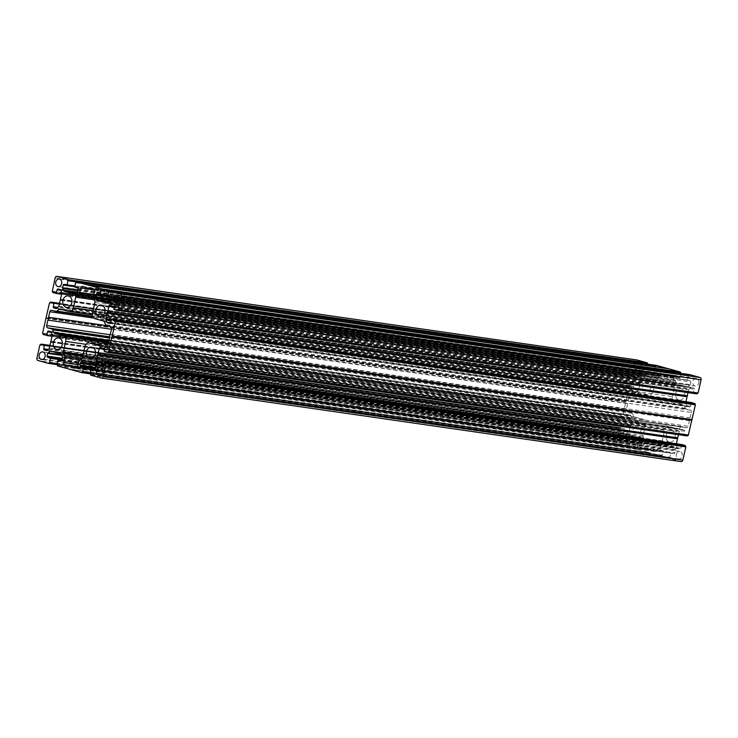 <?xml version="1.0" encoding="UTF-8"?>
<svg xmlns="http://www.w3.org/2000/svg" width="738" height="738" viewBox="0 0 738 738"><rect width="100%" height="100%" fill="white"/><g stroke="black" fill="none" stroke-linecap="round" stroke-linejoin="round"><path stroke-width="0.55" stroke-dasharray="3.69 2.77" d="M676.34 454.35A3.838 3.044 98.2 0 1 679.827 451.361A3.838 3.044 98.2 0 1 682.226 455.983A3.838 3.044 98.2 0 1 678.729 458.962A3.838 3.044 98.2 0 1 676.34 454.35M666.239 435.152A5.756 4.566 98.2 0 1 671.479 430.678A5.756 4.566 98.2 0 1 675.067 437.606A5.756 4.566 98.2 0 1 669.836 442.08A5.756 4.566 98.2 0 1 666.239 435.152M698.785 383.096A3.838 3.044 -81.8 0 0 696.386 378.483A3.838 3.044 -81.8 0 0 692.899 381.463A3.838 3.044 -81.8 0 0 695.288 386.085A3.838 3.044 -81.8 0 0 698.785 383.096M684.615 395.559A5.756 4.566 -81.8 0 0 681.026 388.631A5.756 4.566 -81.8 0 0 675.796 393.105A5.756 4.566 -81.8 0 0 679.384 400.033A5.756 4.566 -81.8 0 0 684.615 395.559M618.997 438.437A3.838 3.044 -81.8 0 0 621.387 443.058A3.838 3.044 -81.8 0 0 624.883 440.069A3.838 3.044 -81.8 0 0 622.485 435.457A3.838 3.044 -81.8 0 0 618.997 438.437M633.158 425.983A5.756 4.566 -81.8 0 0 636.746 432.902A5.756 4.566 -81.8 0 0 641.986 428.427A5.756 4.566 -81.8 0 0 638.388 421.499A5.756 4.566 -81.8 0 0 633.158 425.983M641.442 367.192A3.838 3.044 98.2 0 1 637.946 370.172A3.838 3.044 98.2 0 1 635.556 365.559A3.838 3.044 98.2 0 1 639.043 362.57A3.838 3.044 98.2 0 1 641.442 367.192M651.534 386.38A5.756 4.566 98.2 0 1 646.303 390.854A5.756 4.566 98.2 0 1 642.715 383.935A5.756 4.566 98.2 0 1 647.946 379.452A5.756 4.566 98.2 0 1 651.534 386.38M74.889 285.947L646.949 368.373L647.89 364.258L76.595 281.944M64.16 284.342L646.949 368.373M77.887 289.951L642.383 371.288L642.992 368.613L74.713 286.731M76.706 292.765L643.564 374.443L642.447 372.007L77.73 290.643M75.636 293.595L648.757 376.168L644.025 374.858L76.328 293.06M69.298 293.023L649.08 376.555L75.571 293.641M82.591 286.482L662.364 370.015L666.691 371.214A3.838 3.044 98.2 0 0 668.047 371.869A3.838 3.044 98.2 0 0 668.923 371.832L673.25 373.031A1.919 1.522 98.2 0 1 674.292 375.31L673.139 380.365A1.919 1.522 -81.8 0 0 673.277 381.804L674.541 384.572A1.919 1.522 98.2 0 1 674.67 386.011L672.272 396.601A4.797 3.801 -81.8 0 0 674.883 402.293L683.213 404.599L103.44 321.067M662.364 370.015A1.919 1.522 -81.8 0 0 660.473 371.472L659.32 376.528A1.919 1.522 98.2 0 1 658.591 377.736L656.294 379.507A1.919 1.522 -81.8 0 0 655.556 380.707L653.148 391.297A4.797 3.801 98.2 0 1 648.794 395.033A4.797 3.801 98.2 0 1 648.416 394.95L640.086 392.634L60.304 309.102M110.119 334.72L626.442 409.12L627.687 403.621A3.838 3.044 -81.8 0 0 628.333 400.78L629.579 395.291A1.919 1.522 98.2 0 1 631.479 393.824L635.455 394.931A1.919 1.522 -81.8 0 0 636.617 394.673L638.923 392.893A1.919 1.522 98.2 0 1 640.086 392.634M626.442 409.12A1.919 1.522 -81.8 0 0 627.485 411.389L631.46 412.496A1.919 1.522 98.2 0 1 632.383 413.335L633.647 416.094A1.919 1.522 -81.8 0 0 634.56 416.933L642.899 419.249A4.797 3.801 -81.8 0 1 645.51 424.94L643.102 435.521L82.997 354.821M75.94 368.031L655.409 451.518L651.091 450.318A3.838 3.044 -81.8 0 0 649.735 449.673A3.838 3.044 -81.8 0 0 648.859 449.7L644.532 448.501A1.919 1.522 98.2 0 1 643.49 446.222L644.634 441.167A1.919 1.522 -81.8 0 0 644.505 439.728L643.232 436.97A1.919 1.522 98.2 0 1 643.102 435.521M655.409 451.518A1.919 1.522 -81.8 0 0 657.309 450.06L658.453 445.005A1.919 1.522 98.2 0 1 659.191 443.806L661.488 442.034A1.919 1.522 -81.8 0 0 662.217 440.826L664.624 430.236A4.797 3.801 98.2 0 1 668.988 426.509A4.797 3.801 98.2 0 1 669.366 426.582L677.696 428.898L98.219 345.402M111.558 328.88L691.34 412.422L690.085 417.911A3.838 3.044 98.2 0 0 689.44 420.752L688.194 426.25A1.919 1.522 98.2 0 1 686.303 427.708L682.327 426.61A1.919 1.522 -81.8 0 0 681.156 426.868L678.859 428.64A1.919 1.522 98.2 0 1 677.696 428.898M691.34 412.422A1.919 1.522 -81.8 0 0 690.288 410.144L686.312 409.036A1.919 1.522 98.2 0 1 685.399 408.206L684.126 405.439A1.919 1.522 -81.8 0 0 683.213 404.599M52.149 291.123L631.922 374.655L634.938 361.408A1.919 1.522 98.2 0 1 636.525 359.904M643.933 367.884A0.959 0.756 -81.8 0 0 642.992 368.613M642.383 371.288A0.959 0.756 -81.8 0 0 642.447 372.007M643.564 374.443A0.959 0.756 -81.8 0 0 644.025 374.858M649.08 376.555L654.265 377.699A0.959 0.756 -81.8 0 0 654.846 377.57L656.866 376.011A0.959 0.756 -81.8 0 0 657.235 375.411L657.844 372.736A0.959 0.756 -81.8 0 0 657.318 371.592L654.431 370.541L655.381 366.343L656.156 366.306L656.516 365.411M88.864 285.246L668.397 368.908L88.625 285.375M108.145 303.207L687.927 386.749A0.959 0.756 98.2 0 1 687.346 386.878L682.613 385.559L108.606 302.857L682.161 385.734L677.106 384.037A0.959 0.756 98.2 0 1 676.645 383.622L675.528 381.186A0.959 0.756 98.2 0 1 675.464 380.467L676.073 377.791A0.959 0.756 98.2 0 1 677.023 377.063L680.012 377.644L680.971 373.354M687.927 386.749L689.947 385.19L110.174 301.648M110.534 301.049L690.316 384.59A0.959 0.756 98.2 0 1 689.947 385.19M690.316 384.59L690.925 381.906L111.143 298.373M110.626 297.239L690.399 380.771A0.959 0.756 98.2 0 1 690.925 381.906M690.399 380.771L107.942 296.491M107.757 296.095L687.715 380.024M687.53 379.627L688.471 375.513L108.689 291.98M689.596 374.59L689.237 375.485L688.471 375.513M697.853 393.197L697.29 393.114M113.901 309.471L696.912 393.898M693.674 393.003L113.717 309.065M114.491 305.661L694.264 389.194L693.499 392.607M694.264 389.194A0.959 0.756 -81.8 0 0 693.748 388.059L113.966 304.517M111.862 303.936L693.748 388.059M691.644 387.468A0.959 0.756 -81.8 0 0 691.054 387.598L113.458 304.379M114.335 306.353L689.034 389.166L691.054 387.598M689.034 389.166A0.959 0.756 -81.8 0 0 688.674 389.765L114.187 306.99M688.019 392.625L688.674 389.765M685.953 401.721L685.713 402.782A0.959 0.756 -81.8 0 0 685.777 403.501L686.894 405.928A0.959 0.756 -81.8 0 0 687.355 406.343L689.458 406.933A0.959 0.756 -81.8 0 0 690.408 406.204L691.405 402.505M687.733 435.162L688.305 435.245M678.471 434.673L679.117 431.813A0.959 0.756 98.2 0 1 679.486 431.213L681.506 429.645A0.959 0.756 98.2 0 1 682.087 429.516L684.191 430.106A0.959 0.756 98.2 0 1 684.716 431.241L684.052 435.033L687.355 435.946M676.395 443.778L676.156 444.829L101.678 362.054M101.521 362.745L676.22 445.549A0.959 0.756 98.2 0 1 676.156 444.829M676.22 445.549L677.346 447.975L100.995 364.941M100.774 365.255L677.798 448.4A0.959 0.756 98.2 0 1 677.346 447.975M677.798 448.4L100.276 365.467M101.078 364.71L680.851 448.252A0.959 0.756 98.2 0 1 679.901 448.981M680.851 448.252L681.626 444.839L101.853 361.306M90.746 375.162L670.528 458.695L680.953 461.582M670.528 458.695L669.892 457.274L90.11 373.742M91.051 369.627L670.824 453.169L669.892 457.274M670.824 453.169L94.778 369.867L671.128 452.901M94.215 370.144L671.156 452.911M673.84 453.658A0.959 0.756 -81.8 0 0 674.79 452.92L95.008 369.387M95.617 366.712L675.399 450.245L674.79 452.92M675.399 450.245A0.959 0.756 -81.8 0 0 675.335 449.525L95.553 365.993M94.436 363.557L674.218 447.099L675.335 449.525M674.218 447.099A0.959 0.756 -81.8 0 0 673.757 446.674L93.975 363.142M89.243 361.832L669.025 445.365L673.757 446.674M669.025 445.365L89.15 361.758M89.095 361.675L668.932 445.3M668.36 445.143L663.517 443.833A0.959 0.756 -81.8 0 0 662.936 443.962L660.916 445.531A0.959 0.756 -81.8 0 0 660.547 446.13L659.938 448.805A0.959 0.756 -81.8 0 0 660.464 449.94L663.351 450.992L662.392 455.198L661.248 456.121L649.375 452.625L69.603 369.092M52.26 351.565L629.855 434.793A0.959 0.756 98.2 0 1 630.437 434.664L635.169 435.974L56.033 352.533L635.621 435.798L640.676 437.505A0.959 0.756 98.2 0 1 641.128 437.92L642.245 440.346A0.959 0.756 98.2 0 1 642.318 441.066L641.709 443.75A0.959 0.756 98.2 0 1 640.759 444.479L637.761 443.898L636.811 448.095L637.447 449.516L649.375 452.625M629.855 434.793L627.826 436.352L61.522 354.757M61.844 355.458L627.466 436.951A0.959 0.756 98.2 0 1 627.826 436.352M627.466 436.951L626.857 439.627L62.361 358.29M62.13 359.323L627.374 440.761A0.959 0.756 98.2 0 1 626.857 439.627M627.374 440.761L62.047 359.674M61.974 360.033L630.058 441.509M630.243 441.905L629.311 446.02L57.25 363.594M628.167 446.942L57.029 364.646L628.167 446.942L629.311 446.02M628.149 446.933L617.724 444.045L37.942 360.513M39.907 344.987L619.689 428.529L616.682 441.767A1.919 1.522 -81.8 0 0 617.724 444.045M619.689 428.529L620.87 427.634L49.981 345.384L620.852 427.634M49.889 345.799L620.87 427.634M624.099 428.529L49.806 346.159M48.173 349.443L623.509 432.339L624.283 428.935M623.509 432.339A0.959 0.756 -81.8 0 0 624.034 433.483L47.02 350.338M46.512 350.55L624.034 433.483M626.138 434.064A0.959 0.756 -81.8 0 0 626.719 433.935L46.946 350.402M48.966 348.834L628.739 432.376L626.719 433.935M628.739 432.376A0.959 0.756 -81.8 0 0 629.108 431.776L49.326 348.235M50.701 342.22L630.473 425.761L629.108 431.776M630.473 425.761L50.756 342.1M50.922 341.38L630.704 424.913L630.538 425.632M630.704 424.913L632.069 418.76A0.959 0.756 -81.8 0 0 632.005 418.04L630.879 415.605A0.959 0.756 -81.8 0 0 630.427 415.19L628.324 414.608A0.959 0.756 -81.8 0 0 627.374 415.337L626.359 419.027L623.029 418.105L622.374 416.702L625.953 401.629L46.171 318.096M60.47 299.194L640.252 382.727L638.665 389.729A0.959 0.756 98.2 0 1 638.296 390.328L636.276 391.887A0.959 0.756 98.2 0 1 635.695 392.016L633.582 391.435A0.959 0.756 98.2 0 1 633.066 390.291L633.73 386.5L630.418 385.587L629.237 386.472L625.953 401.629M640.252 382.727L641.617 376.712L61.844 293.171M61.78 292.451L641.553 375.993A0.959 0.756 98.2 0 1 641.617 376.712M641.553 375.993L640.436 373.557L60.654 290.025M60.202 289.6L639.975 373.142A0.959 0.756 98.2 0 1 640.436 373.557M639.975 373.142L58.099 289.019M60.774 290.274L636.922 373.29A0.959 0.756 98.2 0 1 637.872 372.561M636.922 373.29L636.147 376.694L61.669 293.927M635.842 376.961L61.605 294.222L636.147 376.694M635.824 376.952L52.804 292.516M631.922 374.655L632.586 376.057M666.691 371.214L86.909 287.682M656.156 366.306L76.374 282.765M668.923 371.832L89.141 288.3M640.363 383.28L60.581 299.739M632.604 375.098L52.832 291.556M628.333 400.78L107.259 325.707M630.031 386.444L50.249 302.912M627.687 403.621L111.475 329.249M635.621 435.798L55.839 352.266M628.536 446.056L48.763 362.515M648.859 449.7L69.077 366.168M637.475 448.529L57.693 364.996M651.091 450.318L76.946 367.598M630.805 425.328L51.033 341.795M620.474 428.492L40.701 344.96M623.056 417.145L43.274 333.604M682.161 385.734L102.379 302.202M689.237 375.485L109.464 291.944M697.299 393.04L117.526 309.508M690.085 417.911L110.313 334.379M689.44 420.752L109.667 337.22M668.702 444.977L88.92 361.445M670.556 457.708L90.774 374.175M661.626 455.235L81.844 371.694M687.751 435.088L107.969 351.556M634.938 361.408L55.156 277.875M69.64 292.857L649.412 376.398M649.523 376.389L75.525 293.678L649.505 376.38M74.639 294.185L654.265 377.699M77.084 292.469L656.866 376.011M654.846 377.57L75.064 294.038M78.062 289.195L657.844 372.736M657.235 375.411L77.453 291.87M74.778 287.294L654.56 370.827M657.318 371.592L77.536 288.06M654.431 370.541L74.649 287.008M75.608 282.802L655.381 366.343M660.473 371.472L94.067 289.868M93.772 295.043L659.32 376.528M658.591 377.736L93.486 296.307M93.569 298.429L656.294 379.507M93.053 310.597L653.148 391.297M655.556 380.707L94.215 299.831M76.54 282.064L656.313 365.605M655.621 366.159L76.392 282.7L655.602 366.149M68.634 311.418L648.416 394.95M640.252 382.865L60.479 299.333M632.06 374.941L52.278 291.409M52.675 292.239L632.457 375.771M60.313 300.052L640.086 383.585M58.883 306.187L638.665 389.729M640.03 383.705L60.248 300.172M638.296 390.328L58.514 306.787M56.494 308.355L636.276 391.887M635.695 392.016L56.07 308.502M56.568 308.29L633.582 391.435M633.066 390.291L57.73 307.395M59.381 304.019L633.859 386.786M630.4 385.587L59.529 303.327L630.418 385.587M633.73 386.5L59.437 303.761M629.237 386.472L49.464 302.94M46.097 317.737L625.879 401.278M93.883 318.106L629.579 395.291M635.602 394.959L92.859 316.759L635.455 394.931M631.479 393.824L51.697 310.292M63.505 309.988L638.923 392.893M636.617 394.673L92.665 316.298M50.267 302.838L629.477 386.297L50.267 302.838M630.178 385.771L50.405 302.229M625.889 401.435L46.107 317.894M630.437 434.664L50.654 351.122M635.28 435.964L56.005 352.496M628.379 446.758L57.057 364.434M629.09 446.204L57.204 363.806L629.071 446.204M616.682 441.767L36.9 358.234M56.07 352.579L635.852 436.121M60.894 353.963L640.676 437.505M635.944 436.186L56.162 352.653M641.128 437.92L61.355 354.378M62.472 356.814L642.245 440.346M642.318 441.066L62.536 357.533M61.927 360.209L641.709 443.75M640.759 444.479L61.134 360.965M61.706 360.679L638.001 443.713L61.706 360.679M57.029 364.563L636.811 448.095M637.761 443.898L57.988 360.356M637.447 449.516L57.665 365.983M649.477 452.8L69.704 369.268L649.089 452.745M77.453 366.795L644.532 448.501M79.99 359.821L644.634 441.167M643.49 446.222L77.933 364.738M82.693 356.205L643.232 436.97M644.505 439.728L81.549 358.622M86.014 344.323L645.51 424.94M57.536 365.697L637.318 449.23M636.94 448.381L57.158 364.849M649.219 452.726L69.676 369.231M108.523 342.248L642.899 419.249M619.92 428.344L40.71 344.886L619.902 428.335M40.848 344.286L620.63 427.819M630.695 424.774L50.922 341.242M52.287 335.218L632.069 418.76M51.106 332.072L630.879 415.605M632.005 418.04L52.223 334.499M48.542 331.067L628.324 414.608M630.427 415.19L50.645 331.657M52.094 336.067L626.58 418.843M627.374 415.337L51.217 332.321M626.341 419.018L52.047 336.279L626.359 419.027M43.256 334.572L623.029 418.105M45.959 318.373L625.732 401.906M622.374 416.702L42.592 333.17M627.485 411.389L109.648 336.786M109.648 337.312L631.46 412.496M632.383 413.335L109.492 337.995M108.92 340.495L633.647 416.094M634.56 416.933L108.763 341.177M42.721 333.456L622.503 416.988M622.9 417.819L43.127 334.286M625.806 401.767L46.033 318.235M687.346 386.878L107.72 303.364M682.502 385.577L102.72 302.036M689.393 374.784L109.621 291.242M109.473 291.879L688.702 375.338L109.473 291.879M108.661 302.82L681.93 385.421M109.408 302.239L677.106 384.037M681.838 385.347L108.717 302.774M676.645 383.622L109.787 301.943M110.82 299.822L675.528 381.186M675.464 380.467L110.968 299.13M107.794 295.91L676.073 377.791M677.023 377.063L97.241 293.521M107.905 295.431L679.781 377.828L107.905 295.431M109.676 291.123L680.971 373.437M680.012 377.644L107.951 295.218M93.468 289.499L673.25 373.031M93.366 296.833L673.139 380.365M674.292 375.31L94.51 291.778M94.768 301.03L674.541 384.572M673.277 381.804L93.495 298.272M674.67 386.011L94.898 302.479M92.49 313.06L672.272 396.601M668.563 368.806L88.781 285.274M95.101 318.751L674.883 402.293M111.235 320.006L685.713 402.782M110.552 322.884L686.894 405.928M685.777 403.501L111.078 320.698M109.833 323.419L689.458 406.933M687.355 406.343L110.331 323.207M111.42 319.157L691.202 402.699M690.408 406.204L110.626 322.663M690.288 410.144L110.515 326.611M106.54 325.504L686.312 409.036M685.399 408.206L105.617 324.665M104.353 321.906L684.126 405.439M670.399 458.409L90.617 374.876M90.248 374.028L670.021 457.56M668.25 445.152L89.113 361.703L668.268 445.152M83.735 360.301L663.517 443.833M94.612 363.935L660.916 445.531M662.936 443.962L85.34 360.744M95.442 367.469L659.938 448.805M660.547 446.13L94.925 364.637M95.128 368.852L663.222 450.706M660.464 449.94L95.211 368.502M663.351 450.992L95.073 369.111M90.331 372.773L662.392 455.198M69.806 369.351L649.588 452.883M661.23 456.112L90.11 373.825L661.248 456.121M657.309 450.06L77.527 366.528M78.68 361.472L658.453 445.005M659.191 443.806L79.409 360.264M81.706 358.493L661.488 442.034M84.852 346.703L664.624 430.236M662.217 440.826L82.444 357.293M90.147 373.613L661.46 455.936M662.152 455.383L90.285 372.985L662.17 455.383M99.824 344.526L669.366 426.582M104.639 349.037L679.117 431.813M679.486 431.213L104.778 348.401M103.91 346.426L681.506 429.645M682.087 429.516L102.305 345.984M104.418 346.565L684.191 430.106M684.716 431.241L104.934 347.709M104.141 351.214L683.923 434.747M684.052 435.033L104.27 351.5M108.421 342.709L688.194 426.25M682.17 426.573L107.803 343.816L682.327 426.61M686.303 427.708L106.825 344.222M99.077 345.107L678.859 428.64M681.156 426.868L101.383 343.327M679.827 451.361L100.054 367.828M671.479 430.678L91.697 347.146M696.386 378.483L116.613 294.942M681.026 388.631L101.254 305.098M621.387 443.058L41.614 359.517M636.746 432.902L56.974 349.369M637.946 370.172L58.173 286.639M646.303 390.854L66.521 307.322M647.946 379.452L68.164 295.92M639.043 362.57L59.271 279.038M64.086 284.333L643.859 367.865M82.435 286.445L662.217 369.978M74.556 294.176L654.338 377.718M668.047 371.869L90.35 288.632M648.794 395.033L92.361 314.858M58.016 289.001L637.798 372.542M51.549 310.255L631.331 393.797M60.156 309.074L639.929 392.607M55.987 308.493L635.769 392.035M638.388 421.499L58.616 337.967M622.485 435.457L42.712 351.915M50.581 351.113L630.363 434.645M61.06 360.956L640.833 444.488M649.735 449.673L77.269 367.183M69.704 369.268L649.108 452.754M46.439 350.541L626.211 434.082M48.468 331.058L628.241 414.59M679.384 400.033L99.612 316.501M695.288 386.085L115.515 302.543M107.637 303.355L687.419 386.887M97.167 293.512L676.94 377.044M111.789 303.918L691.561 387.459M109.759 323.41L689.532 406.942M669.836 442.08L90.054 358.548M678.729 458.962L98.957 375.43M94.141 370.135L673.914 453.667M75.783 368.022L655.565 451.555M83.662 360.282L663.444 443.824M668.988 426.509L99.851 344.508M100.202 365.458L679.984 448.999M106.669 344.203L686.451 427.745M98.071 345.393L677.844 428.926M102.231 345.965L682.013 429.507"/><path stroke-width="1.11" d="M96.558 370.808A3.838 3.044 98.2 0 1 100.054 367.828A3.838 3.044 98.2 0 1 102.444 372.441A3.838 3.044 98.2 0 1 98.957 375.43A3.838 3.044 98.2 0 1 96.558 370.808M86.466 351.62A5.756 4.566 98.2 0 1 91.697 347.146A5.756 4.566 98.2 0 1 95.285 354.065A5.756 4.566 98.2 0 1 90.054 358.548A5.756 4.566 98.2 0 1 86.466 351.62M119.002 299.563A3.838 3.044 -81.8 0 0 116.613 294.942A3.838 3.044 -81.8 0 0 113.117 297.931A3.838 3.044 -81.8 0 0 115.515 302.543A3.838 3.044 -81.8 0 0 119.002 299.563M104.842 312.017A5.756 4.566 -81.8 0 0 101.254 305.098A5.756 4.566 -81.8 0 0 96.014 309.573A5.756 4.566 -81.8 0 0 99.612 316.501A5.756 4.566 -81.8 0 0 104.842 312.017M39.215 354.904A3.838 3.044 -81.8 0 0 41.614 359.517A3.838 3.044 -81.8 0 0 45.101 356.537A3.838 3.044 -81.8 0 0 42.712 351.915A3.838 3.044 -81.8 0 0 39.215 354.904M53.385 342.441A5.756 4.566 -81.8 0 0 56.974 349.369A5.756 4.566 -81.8 0 0 62.204 344.895A5.756 4.566 -81.8 0 0 58.616 337.967A5.756 4.566 -81.8 0 0 53.385 342.441M61.66 283.65A3.838 3.044 98.2 0 1 58.173 286.639A3.838 3.044 98.2 0 1 55.774 282.017A3.838 3.044 98.2 0 1 59.271 279.038A3.838 3.044 98.2 0 1 61.66 283.65M71.761 302.848A5.756 4.566 98.2 0 1 66.521 307.322A5.756 4.566 98.2 0 1 62.933 300.394A5.756 4.566 98.2 0 1 68.164 295.92A5.756 4.566 98.2 0 1 71.761 302.848M647.254 362.838L67.601 279.591L647.254 362.838L636.829 359.95L57.047 276.418A1.919 1.522 -81.8 0 0 55.156 277.875L52.278 291.409L52.804 292.516L56.07 293.42L57.149 289.748L60.774 290.274M67.472 279.305L57.047 276.418M88.523 285.2L76.77 281.888L75.608 282.802L74.649 287.008L77.536 288.06A0.959 0.756 98.2 0 1 78.062 289.195L77.453 291.87A0.959 0.756 98.2 0 1 77.084 292.469L75.064 294.038A0.959 0.756 98.2 0 1 74.483 294.167L64.243 291.326A0.959 0.756 98.2 0 1 63.782 290.901L62.665 288.475A0.959 0.756 98.2 0 1 62.601 287.755L63.21 285.08A0.959 0.756 98.2 0 1 64.16 284.342L67.176 284.831L67.979 280.44L647.89 364.175M647.383 363.124L647.752 363.972M656.516 365.411L668.296 368.732M668.674 368.788L88.892 285.246L668.656 368.779L680.335 372.017L100.682 288.77L680.335 372.017M680.971 373.354L680.464 372.303M680.842 373.151L101.06 289.619L100.239 294.102L97.241 293.521A0.959 0.756 -81.8 0 0 96.291 294.25L95.682 296.934A0.959 0.756 -81.8 0 0 95.755 297.654L96.872 300.08A0.959 0.756 -81.8 0 0 97.324 300.495L107.563 303.336A0.959 0.756 -81.8 0 0 108.145 303.207L110.174 301.648A0.959 0.756 -81.8 0 0 110.534 301.049L111.143 298.373A0.959 0.756 -81.8 0 0 110.626 297.239L107.757 296.095L108.689 291.98L109.833 291.058L689.615 374.59L700.058 377.487L120.276 293.955A1.919 1.522 98.2 0 1 121.318 296.233L118.311 309.471L698.093 393.013L701.1 379.766A1.919 1.522 -81.8 0 0 700.058 377.487M698.093 393.013L118.117 309.665M697.29 393.114L696.93 393.907L117.176 310.375L697.152 393.714M691.405 402.505L694.873 403.714L115.1 320.181L111.641 318.973L110.626 322.663A0.959 0.756 98.2 0 1 109.676 323.392L107.573 322.81A0.959 0.756 98.2 0 1 107.121 322.395L105.995 319.96A0.959 0.756 98.2 0 1 105.931 319.24L107.527 312.239L687.299 395.78L688.019 392.625M687.299 395.78L107.462 312.368M107.296 313.087L687.078 396.62L687.244 395.9M687.078 396.62L685.953 401.721M694.873 403.714L695.408 404.83L691.829 419.904L112.047 336.371L108.763 351.528L107.582 352.413L104.27 351.5L104.934 347.709A0.959 0.756 -81.8 0 0 104.418 346.565L102.305 345.984A0.959 0.756 -81.8 0 0 101.724 346.113L99.704 347.672A0.959 0.756 -81.8 0 0 99.335 348.271L96.383 361.288A0.959 0.756 -81.8 0 0 96.447 362.007L97.564 364.443A0.959 0.756 -81.8 0 0 98.025 364.858L100.128 365.439A0.959 0.756 -81.8 0 0 101.078 364.71L102.158 361.039L105.543 362.229L685.325 445.761L105.414 361.943M108.56 351.712L688.305 435.245L691.829 419.904M107.619 352.423L687.373 435.955L687.733 435.162M97.748 355.273L677.53 438.806L678.471 434.673M677.53 438.806L676.395 443.778M102.176 361.048L681.903 444.571M681.958 444.58L685.196 445.484M685.722 446.591L105.94 363.059L685.851 446.877L685.325 445.761M685.851 446.877L682.844 460.125A1.919 1.522 98.2 0 1 680.953 461.582L101.475 378.096M76.77 281.888L656.552 365.421L76.752 281.879M69.75 292.848L75.525 293.678L69.732 292.848M67.601 279.591L67.979 280.44M46.595 335.495L52.047 336.279L43.256 334.572L42.592 333.17L49.464 302.94L50.627 302.045L53.948 302.967L53.284 306.759A0.959 0.756 -81.8 0 0 53.809 307.894L55.913 308.484A0.959 0.756 -81.8 0 0 56.494 308.355L58.514 306.787A0.959 0.756 -81.8 0 0 58.883 306.187L61.844 293.171A0.959 0.756 -81.8 0 0 61.78 292.451L60.654 290.025A0.959 0.756 -81.8 0 0 60.202 289.6L58.099 289.019A0.959 0.756 -81.8 0 0 57.149 289.748M49.677 302.755L50.267 302.838L49.677 302.755M46.577 335.486L47.592 331.796A0.959 0.756 98.2 0 1 48.542 331.067L50.645 331.657A0.959 0.756 98.2 0 1 51.106 332.072L52.223 334.499A0.959 0.756 98.2 0 1 52.287 335.218L49.326 348.235A0.959 0.756 98.2 0 1 48.966 348.834L46.946 350.402A0.959 0.756 98.2 0 1 46.356 350.532L44.252 349.941A0.959 0.756 98.2 0 1 43.736 348.806L44.326 344.997L41.07 344.092L40.701 344.96L39.907 344.987L36.9 358.234A1.919 1.522 98.2 0 0 37.942 360.513L48.367 363.4L57.029 364.646L48.385 363.41L49.529 362.487L50.47 358.373L61.974 360.033M69.676 369.231L57.665 365.983L57.029 364.563L57.988 360.356L60.977 360.937A0.959 0.756 -81.8 0 0 61.927 360.209L62.536 357.533A0.959 0.756 -81.8 0 0 62.472 356.814L61.355 354.378A0.959 0.756 -81.8 0 0 60.894 353.963L50.654 351.122A0.959 0.756 -81.8 0 0 50.073 351.251L48.053 352.81A0.959 0.756 -81.8 0 0 47.684 353.41L47.075 356.094A0.959 0.756 -81.8 0 0 47.601 357.229L50.47 358.373M58.201 360.172L61.706 360.679L58.201 360.172M81.484 372.589L90.11 373.825L81.466 372.579L69.437 369.194M81.466 372.579L90.147 373.613M95.073 369.111L83.569 367.459L82.619 371.657L81.687 372.395M83.569 367.459L80.682 366.408A0.959 0.756 98.2 0 1 80.156 365.264L80.765 362.589A0.959 0.756 98.2 0 1 81.134 361.989L83.154 360.43A0.959 0.756 98.2 0 1 83.735 360.301L93.975 363.142A0.959 0.756 98.2 0 1 94.436 363.557L95.553 365.993A0.959 0.756 98.2 0 1 95.617 366.712L95.008 369.387A0.959 0.756 98.2 0 1 94.067 370.116L91.051 369.627L90.11 373.742L90.746 375.162L101.171 378.05A1.919 1.522 -81.8 0 0 103.062 376.592L106.078 363.345M105.94 363.059L105.543 362.229M691.967 419.765L112.047 336.371M112.194 336.233L115.497 321.012L695.279 404.544M115.1 320.181L115.497 321.012M107.527 312.239L108.892 306.224A0.959 0.756 98.2 0 1 109.261 305.624L111.281 304.065A0.959 0.756 98.2 0 1 111.862 303.936L113.966 304.517A0.959 0.756 98.2 0 1 114.491 305.661L113.901 309.471L117.13 310.366L696.93 393.907M118.311 309.471L117.37 310.181M109.851 291.067L120.276 293.955M102.813 302.026L108.606 302.857L102.813 302.026M100.017 294.296L107.905 295.431L100.036 294.296M101.06 289.619L100.682 288.77M88.911 285.255L100.552 288.484M92.665 316.298L56.844 311.132L59.141 309.36A1.919 1.522 -81.8 0 1 60.304 309.102L68.634 311.418A4.797 3.801 -81.8 0 0 69.012 311.491A4.797 3.801 -81.8 0 0 73.376 307.764L75.783 297.174A1.919 1.522 98.2 0 1 76.512 295.966L78.809 294.194A1.919 1.522 -81.8 0 0 79.547 292.995L80.691 287.94A1.919 1.522 98.2 0 1 82.591 286.482L86.909 287.682A3.838 3.044 -81.8 0 0 88.265 288.327A3.838 3.044 -81.8 0 0 89.141 288.3L93.468 289.499A1.919 1.522 -81.8 0 1 94.51 291.778L93.366 296.833A1.919 1.522 98.2 0 0 93.495 298.272L94.768 301.03A1.919 1.522 -81.8 0 1 94.898 302.479L92.49 313.06A4.797 3.801 98.2 0 0 95.101 318.751L103.44 321.067A1.919 1.522 98.2 0 1 104.353 321.906L105.617 324.665A1.919 1.522 -81.8 0 0 106.54 325.504L110.515 326.611A1.919 1.522 98.2 0 1 111.558 328.88L110.313 334.379A3.838 3.044 -81.8 0 0 109.667 337.22L108.421 342.709A1.919 1.522 -81.8 0 1 106.521 344.176L102.545 343.069L107.794 343.825L102.397 343.041A1.919 1.522 98.2 0 1 102.545 343.069M99.851 344.508L89.206 342.967A4.797 3.801 -81.8 0 1 89.584 343.05L97.914 345.366A1.919 1.522 -81.8 0 0 99.077 345.107L101.383 343.327A1.919 1.522 98.2 0 1 102.397 343.041M89.206 342.967A4.797 3.801 -81.8 0 0 84.852 346.703L82.444 357.293A1.919 1.522 98.2 0 1 81.706 358.493L79.409 360.264A1.919 1.522 -81.8 0 0 78.68 361.472L77.527 366.528A1.919 1.522 98.2 0 1 75.636 367.985L71.309 366.786A3.838 3.044 98.2 0 0 69.953 366.131A3.838 3.044 98.2 0 0 69.077 366.168L64.75 364.969L77.453 366.795M108.763 341.177L54.787 333.401L63.117 335.707A4.797 3.801 98.2 0 1 65.728 341.399L63.33 351.989A1.919 1.522 -81.8 0 0 63.459 353.428L64.723 356.196A1.919 1.522 98.2 0 1 64.861 357.635L63.708 362.69A1.919 1.522 -81.8 0 0 64.75 364.969M54.787 333.401A1.919 1.522 98.2 0 1 53.874 332.561L52.601 329.794A1.919 1.522 -81.8 0 0 51.688 328.964L47.712 327.856A1.919 1.522 98.2 0 1 46.66 325.578L47.915 320.089A3.838 3.044 98.2 0 0 48.56 317.248L49.806 311.75L93.883 318.106M56.844 311.132A1.919 1.522 98.2 0 1 55.673 311.39L51.697 310.292A1.919 1.522 -81.8 0 0 49.806 311.75M647.226 363.825L67.444 280.292M107.259 325.707L48.56 317.248M111.475 329.249L47.915 320.089M76.946 367.598L71.309 366.786M680.307 373.004L100.525 289.471M686.967 396.205L107.195 312.672M694.726 404.396L114.943 320.855M677.419 438.261L97.637 354.72M685.168 446.444L105.396 362.902M76.595 281.944L68.108 280.726M67.176 284.831L74.889 285.947M74.824 286.243L66.9 285.099L74.824 286.243M74.713 286.731L63.21 285.08M62.601 287.755L77.887 289.951M63.782 290.901L76.706 292.765M77.73 290.643L62.665 288.475M68.975 292.635L75.636 293.595M76.328 293.06L64.243 291.326M75.571 293.641L69.068 292.7M88.412 285.117L668.194 368.649M94.067 289.868L80.691 287.94M79.547 292.995L93.772 295.043M93.486 296.307L78.809 294.194M76.512 295.966L93.569 298.429M73.376 307.764L93.053 310.597M94.215 299.831L75.783 297.174M56.097 293.429L61.605 294.222L56.07 293.42M61.669 293.927L56.374 293.161M53.809 307.894L56.568 308.29M57.73 307.395L53.284 306.759M54.077 303.253L59.381 304.019M50.645 302.054L59.529 303.336L50.627 302.045M59.437 303.761L53.948 302.967M55.977 311.436L92.859 316.75L55.83 311.427M59.141 309.36L63.505 309.988M57.25 363.594L49.529 362.487M62.047 359.674L50.285 357.976M47.601 357.229L62.13 359.323M47.684 353.41L61.844 355.458M62.361 358.29L47.075 356.094M61.522 354.757L48.053 352.81M50.073 351.251L52.26 351.565M56.005 352.496L55.498 352.423M57.057 364.434L48.607 363.216M49.335 362.672L57.204 363.806L49.317 362.672M64.861 357.635L79.99 359.821M77.933 364.738L63.708 362.69M63.459 353.428L82.693 356.205M81.549 358.622L64.723 356.196M82.997 354.821L63.33 351.989M65.728 341.399L86.014 344.323M63.117 335.707L108.523 342.248M41.07 344.092L49.981 345.375L41.088 344.102M44.326 344.997L49.889 345.799M43.736 348.806L48.173 349.443M49.806 346.159L44.501 345.393M47.02 350.338L44.252 349.941M40.71 344.886L40.147 344.803L40.71 344.886M46.798 335.301L52.094 336.067M51.217 332.321L47.592 331.796M46.66 325.578L110.119 334.72M109.648 336.786L47.712 327.856M51.688 328.964L109.648 337.312M109.492 337.995L52.601 329.794M53.874 332.561L108.92 340.495M701.1 379.766L121.318 296.233M102.148 301.879L108.661 302.82M97.324 300.495L109.408 302.239M108.717 302.774L102.056 301.814M109.787 301.943L96.872 300.08M95.755 297.654L110.82 299.822M110.968 299.13L95.682 296.934M96.291 294.25L107.794 295.91M101.189 289.905L109.676 291.123M107.951 295.218L100.239 294.102M109.261 305.624L114.335 306.353M113.458 304.379L111.281 304.065M114.187 306.99L108.892 306.224M687.078 396.758L107.305 313.226M105.931 319.24L111.235 320.006M107.121 322.395L110.552 322.884M111.078 320.698L105.995 319.96M110.331 323.207L107.573 322.81M691.441 402.514L111.659 318.982M114.971 319.895L694.744 403.428M112.268 336.094L692.041 419.627M695.408 404.83L115.626 321.298M94.778 369.867L91.383 369.378L94.778 369.858M682.844 460.125L103.062 376.592M88.588 361.602L89.095 361.675M89.113 361.703L88.514 361.62L89.113 361.712M81.134 361.989L94.612 363.935M85.34 360.744L83.154 360.43M80.156 365.264L95.442 367.469M94.925 364.637L80.765 362.589M83.44 367.173L95.128 368.852M95.211 368.502L80.682 366.408M82.619 371.657L90.331 372.773M82.398 371.851L90.285 372.985L82.416 371.851M89.584 343.05L99.824 344.526M98.025 364.858L100.774 365.255M100.995 364.941L97.564 364.443M96.447 362.007L101.521 362.745M101.678 362.054L96.383 361.288M677.521 438.667L97.748 355.135M97.914 354.415L677.687 437.948M99.335 348.271L104.639 349.037M677.752 437.828L97.969 354.295M104.778 348.401L99.704 347.672M101.724 346.113L103.91 346.426M688.536 435.06L108.763 351.528M112.121 336.722L691.903 420.263M687.595 435.771L107.822 352.229M691.893 420.106L112.111 336.565M636.682 359.923L56.9 276.381M90.35 288.632L88.265 288.327M92.361 314.858L69.012 311.491M77.269 367.183L69.953 366.131M109.833 291.058L689.615 374.59M118.098 309.665L697.871 393.197M691.423 402.514L111.641 318.973M681.1 461.619L101.318 378.077M681.93 444.58L102.158 361.039M688.323 435.245L108.541 351.712M107.6 352.413L687.373 435.955"/></g></svg>
